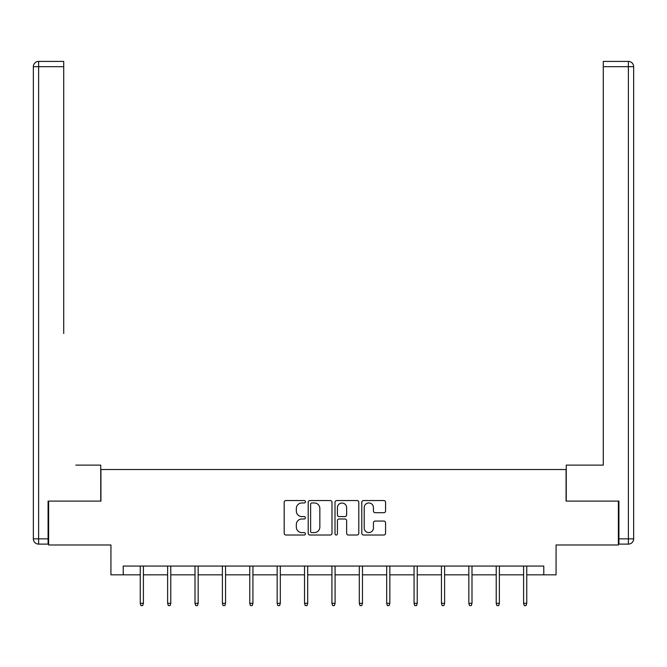 <?xml version="1.0" encoding="UTF-8"?>
<svg xmlns="http://www.w3.org/2000/svg" width="667" height="667" viewBox="0 0 667 667"><rect width="100%" height="100%" fill="white"/><g stroke="black" fill="none" stroke-linecap="round" stroke-linejoin="round"><path stroke-width="1" d="M305.419 501.759A1.209 1.209 0 0 0 304.21 500.558L285.901 500.558A1.726 1.726 0 0 0 284.184 502.276L284.184 533.292A1.726 1.726 0 0 0 285.901 535.017L304.21 535.017A1.209 1.209 0 0 0 305.419 533.808A1.209 1.209 0 0 0 304.21 532.599L301.843 532.599A5.511 5.511 0 0 1 296.331 527.088L296.331 524.504A5.511 5.511 0 0 1 301.843 518.993L304.21 518.993A1.209 1.209 0 0 0 305.419 517.784A1.209 1.209 0 0 0 304.21 516.583L301.843 516.583A5.511 5.511 0 0 1 296.331 511.064L296.331 508.479A5.511 5.511 0 0 1 301.843 502.968L304.21 502.968A1.209 1.209 0 0 0 305.419 501.759M383.85 512.706A1.726 1.726 0 0 0 385.576 510.98L385.576 502.276A1.726 1.726 0 0 0 383.85 500.558L363.523 500.558A1.726 1.726 0 0 0 361.797 502.276L361.797 533.292A1.726 1.726 0 0 0 363.523 535.017L383.85 535.017A1.726 1.726 0 0 0 385.576 533.292L385.576 522.778A1.726 1.726 0 0 0 383.85 521.06L375.154 521.06A1.726 1.726 0 0 0 373.428 522.778L373.428 527.997A4.611 4.611 0 0 1 368.818 532.599A4.611 4.611 0 0 1 364.207 527.997L364.207 507.579A4.611 4.611 0 0 1 368.818 502.968A4.611 4.611 0 0 1 373.428 507.579L373.428 510.98A1.726 1.726 0 0 0 375.154 512.706L383.85 512.706M123.22 574.829L123.22 566.058L543.78 566.058L543.78 574.829L556.07 574.829L556.07 544.989L618.376 544.989L618.376 501.109L566.075 501.109L566.075 469.518L100.925 469.518L100.925 501.109L48.624 501.109L48.624 544.989L110.93 544.989L110.93 574.829L140.245 574.829M331.991 502.276A1.726 1.726 0 0 0 330.273 500.558L309.938 500.558A1.726 1.726 0 0 0 308.212 502.276L308.212 533.292A1.726 1.726 0 0 0 309.938 535.017L330.273 535.017A1.726 1.726 0 0 0 331.991 533.292L331.991 502.276M336.727 500.558L357.062 500.558A1.726 1.726 0 0 1 358.788 502.276L358.788 533.292A1.726 1.726 0 0 1 357.062 535.017L348.357 535.017A1.726 1.726 0 0 1 346.64 533.292L346.64 520.71A1.726 1.726 0 0 0 344.914 518.993L339.144 518.993A1.726 1.726 0 0 0 337.419 520.71L337.419 533.808A1.209 1.209 0 0 1 336.21 535.017A1.209 1.209 0 0 1 335.009 533.808L335.009 502.276A1.726 1.726 0 0 1 336.727 500.558M143.405 574.829L167.625 574.829M170.785 574.829L195.006 574.829M198.166 574.829L222.394 574.829M225.554 574.829L249.775 574.829M252.935 574.829L277.155 574.829M280.315 574.829L304.536 574.829M307.695 574.829L331.924 574.829M335.076 574.829L359.305 574.829M362.464 574.829L386.685 574.829M389.845 574.829L414.065 574.829M417.225 574.829L441.446 574.829M444.606 574.829L468.834 574.829M471.994 574.829L496.215 574.829M499.375 574.829L523.595 574.829M526.755 574.829L543.78 574.829M311.831 502.968A1.209 1.209 0 0 0 310.63 504.177L310.63 531.399A1.209 1.209 0 0 0 311.831 532.599L314.332 532.599A5.511 5.511 0 0 0 319.843 527.088L319.843 508.479A5.511 5.511 0 0 0 314.332 502.968L311.831 502.968M346.64 507.662A4.611 4.611 0 0 0 342.029 503.051A4.611 4.611 0 0 0 337.419 507.662L337.419 514.857A1.726 1.726 0 0 0 339.144 516.583L344.914 516.583A1.726 1.726 0 0 0 346.64 514.857L346.64 507.662M140.245 603.302L140.945 605.586L142.705 605.586L143.405 603.302L140.245 603.302L140.245 566.058M143.405 603.302L143.405 566.058M100.75 501.109L100.75 465.124L75.83 465.124M63.715 66.683L38.619 66.683L38.619 61.414L63.715 61.414L63.715 333.483M38.619 544.114L38.619 538.844L33.35 538.844A5.269 5.269 0 0 0 38.619 544.114L48.091 544.114L38.619 544.114A5.269 5.269 0 0 1 33.35 538.844L33.35 66.683A5.269 5.269 0 0 1 38.619 61.414A5.269 5.269 0 0 0 33.35 66.683L38.619 66.683L38.619 538.844L48.091 538.844L48.091 501.109L48.624 501.109M48.091 538.844L48.091 544.114M591.17 465.124L603.285 465.124L603.285 61.414L628.381 61.414L614.515 61.414M566.25 501.109L566.25 465.124L603.285 465.124L603.285 333.483M628.381 544.114L618.909 544.114L628.381 544.114A5.269 5.269 0 0 0 633.65 538.844L633.65 66.683L633.65 538.844A5.269 5.269 0 0 1 628.381 544.114L628.381 66.683L603.285 66.683M618.909 544.114L618.909 501.109L618.376 501.109M633.65 66.683A5.269 5.269 0 0 0 628.381 61.414A5.269 5.269 0 0 1 633.65 66.683A5.269 5.269 0 0 0 628.381 61.414L628.381 66.683L633.65 66.683A5.269 5.269 0 0 0 628.381 61.414M167.625 603.302L168.326 605.586L170.085 605.586L170.785 603.302L167.625 603.302L167.625 566.058M170.785 603.302L170.785 566.058M195.006 603.302L195.714 605.586L197.465 605.586L198.166 603.302L195.006 603.302L195.006 566.058M198.166 603.302L198.166 566.058M222.394 603.302L223.095 605.586L224.846 605.586L225.554 603.302L222.394 603.302L222.394 566.058M225.554 603.302L225.554 566.058M249.775 603.302L250.475 605.586L252.234 605.586L252.935 603.302L249.775 603.302L249.775 566.058M252.935 603.302L252.935 566.058M277.155 603.302L277.856 605.586L279.615 605.586L280.315 603.302L277.155 603.302L277.155 566.058M280.315 603.302L280.315 566.058M304.536 603.302L305.244 605.586L306.995 605.586L307.695 603.302L304.536 603.302L304.536 566.058M307.695 603.302L307.695 566.058M331.924 603.302L332.625 605.586L334.375 605.586L335.076 603.302L331.924 603.302L331.924 566.058M335.076 603.302L335.076 566.058M359.305 603.302L360.005 605.586L361.756 605.586L362.464 603.302L359.305 603.302L359.305 566.058M362.464 603.302L362.464 566.058M386.685 603.302L387.385 605.586L389.144 605.586L389.845 603.302L386.685 603.302L386.685 566.058M389.845 603.302L389.845 566.058M414.065 603.302L414.766 605.586L416.525 605.586L417.225 603.302L414.065 603.302L414.065 566.058M417.225 603.302L417.225 566.058M441.446 603.302L442.154 605.586L443.905 605.586L444.606 603.302L441.446 603.302L441.446 566.058M444.606 603.302L444.606 566.058M468.834 603.302L469.535 605.586L471.286 605.586L471.994 603.302L468.834 603.302L468.834 566.058M471.994 603.302L471.994 566.058M496.215 603.302L496.915 605.586L498.674 605.586L499.375 603.302L496.215 603.302L496.215 566.058M499.375 603.302L499.375 566.058M523.595 603.302L524.295 605.586L526.055 605.586L526.755 603.302L523.595 603.302L523.595 566.058M526.755 603.302L526.755 566.058M618.909 538.844L633.65 538.844"/></g></svg>
